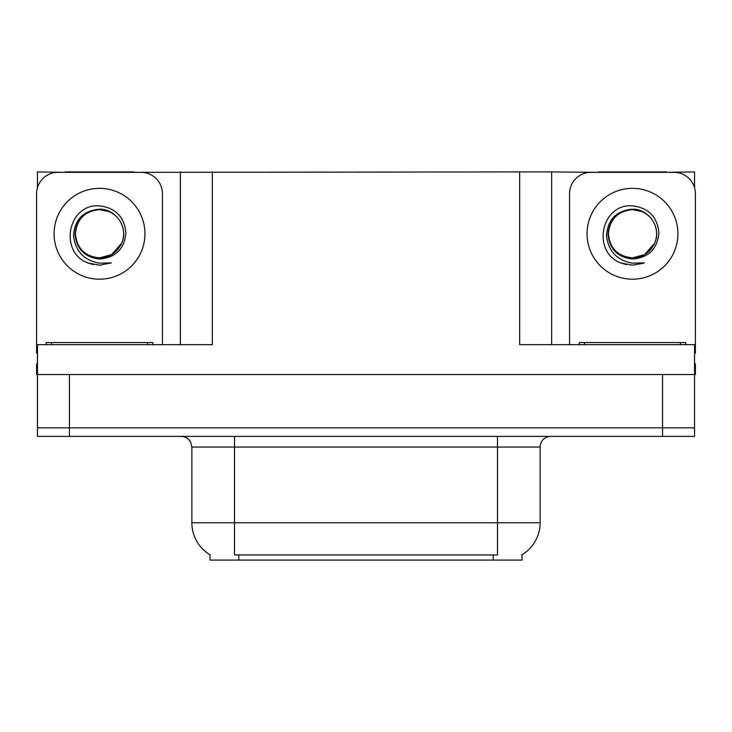 <?xml version="1.0" encoding="UTF-8"?>
<svg xmlns="http://www.w3.org/2000/svg" width="732" height="732" viewBox="0 0 732 732"><rect width="100%" height="100%" fill="white"/><g stroke="black" fill="none" stroke-linecap="round" stroke-linejoin="round"><path stroke-width="1.1" d="M522.008 554.764L522.008 560.081L209.993 560.081L209.993 554.764M69.449 436.382L694.549 436.382L694.549 427.845L37.451 427.845L37.451 374.528L69.449 374.528L69.449 427.845L37.451 427.845L37.451 436.382L69.449 436.382L69.449 427.845L694.549 427.845L694.549 374.528L69.449 374.528M133.636 172.349L519.665 171.919L519.665 344.671L694.549 344.671L694.549 374.528L695.4 374.528L695.4 363.868L694.549 363.868M37.451 363.868L36.6 363.868L36.6 374.528L37.451 374.528L37.451 344.671L212.335 344.671L212.335 171.919M65.395 172.349L37.451 171.919L37.451 187.703M666.605 172.349L694.549 171.919L694.549 187.703M180.346 171.919L180.346 344.671M519.665 171.919L551.654 171.919L551.654 344.671M551.654 171.919L598.364 172.349M666.605 171.919L598.364 171.919M65.395 171.919L133.636 171.919M210.313 554.957A37.323 37.323 0 0 1 191.866 522.758L234.515 522.758L234.515 554.957L497.486 554.957L497.486 522.758L540.134 522.758L540.134 447.042A10.66 10.66 0 0 1 550.803 436.382M191.866 522.758L191.866 447.042L190.659 442.128C188.572 438.45 185.425 436.537 181.197 436.382M521.687 554.957A37.323 37.323 0 0 0 540.134 522.758M694.549 436.382L694.549 427.845M99.515 257.874C109.809 257.472 117.202 252.577 121.704 243.18C128.85 228.036 116.15 208.83 99.515 209.187C83.402 210.66 74.746 219.472 73.539 235.622C75.332 251.186 83.988 260.363 99.515 263.172L111.337 262.889L99.515 265.204L87.767 262.925C58.597 252.11 67.875 203.34 99.515 205.848C115.473 207.806 124.284 216.764 125.941 232.712C124.504 248.907 115.693 257.682 99.515 259.037C84.674 257.335 76.512 249.072 75.03 234.231C76.439 219.28 84.601 211.09 99.515 209.654C84.875 211.1 76.842 219.133 75.414 233.773C76.842 248.413 84.875 256.447 99.515 257.874L111.566 254.645L121.704 243.18A24.101 24.101 0 0 0 108.62 211.457L99.515 209.672M37.451 353.217A21.329 21.329 0 0 0 36.6 353.199L36.6 193.678A21.329 21.329 0 0 1 57.929 172.349L141.102 172.349A21.329 21.329 0 0 1 162.431 193.678L162.431 344.671M87.877 262.971L93.412 264.6L87.877 262.971M99.515 265.204L111.337 262.889L99.515 265.204M632.485 257.874C642.778 257.472 650.172 252.577 654.673 243.18C661.819 228.036 649.11 208.83 632.485 209.187C616.371 210.66 607.716 219.472 606.508 235.622C608.301 251.186 616.957 260.363 632.485 263.172L644.306 262.889L632.485 265.204L620.736 262.925C591.566 252.11 600.844 203.34 632.485 205.848C648.442 207.806 657.254 216.764 658.91 232.712C657.473 248.907 648.662 257.682 632.485 259.037C617.643 257.335 609.482 249.072 607.999 234.231C609.408 219.28 617.57 211.09 632.485 209.654C617.845 211.1 609.811 219.133 608.384 233.773C609.811 248.413 617.845 256.447 632.485 257.874L644.535 254.645L654.673 243.18A24.101 24.101 0 0 0 641.589 211.457L632.485 209.672M569.569 344.671L569.569 193.678A21.329 21.329 0 0 1 590.898 172.349L674.071 172.349A21.329 21.329 0 0 1 695.4 193.678L695.4 353.199A21.329 21.329 0 0 0 694.549 353.217M620.846 262.971L626.382 264.6M632.485 265.204L643.364 263.255M46.198 344.671L46.198 342.539L152.832 342.539L152.832 344.671M579.168 344.671L579.168 342.539L685.802 342.539L685.802 344.671M662.552 374.528L662.552 436.382M493.222 560.081L493.222 554.764M238.778 560.081L238.778 554.764M497.486 436.382L497.486 447.042L191.866 447.042M540.134 447.042L497.486 447.042L497.486 522.758L234.515 522.758L234.515 436.382M99.515 188.344A45.43 45.43 0 0 1 144.945 233.773A45.43 45.43 0 0 1 99.515 279.194A45.43 45.43 0 0 1 54.086 233.773A45.43 45.43 0 0 1 99.515 188.344M121.704 243.18A24.101 24.101 0 0 0 108.62 211.457M632.485 188.344A45.43 45.43 0 0 1 677.914 233.773A45.43 45.43 0 0 1 632.485 279.194A45.43 45.43 0 0 1 587.055 233.773A45.43 45.43 0 0 1 632.485 188.344M654.673 243.18A24.101 24.101 0 0 0 641.589 211.457M51.533 342.539L51.533 344.671M147.498 342.539L147.498 344.671M584.502 342.539L584.502 344.671M680.467 342.539L680.467 344.671"/></g></svg>

